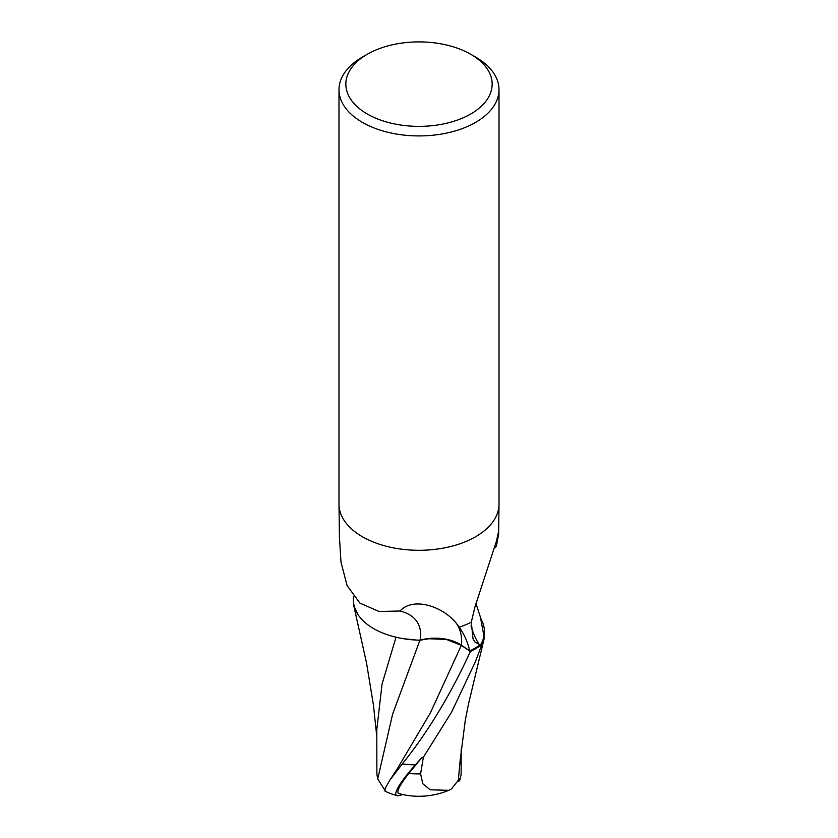 <?xml version="1.0" encoding="UTF-8"?>
<svg xmlns="http://www.w3.org/2000/svg" width="838" height="838" viewBox="0 0 838 838"><rect width="100%" height="100%" fill="white"/><g stroke="black" fill="none" stroke-linecap="round" stroke-linejoin="round"><path stroke-width="1.26" d="M478.98 644.233L474.769 641.866L473.02 638.807L471.312 622.152A78.866 45.535 180 0 1 459.297 627.222C464.221 634.282 467.698 642.18 469.751 650.927A78.866 45.535 180 0 0 474.769 648.277A78.866 45.535 180 0 0 480.803 644.359L478.98 644.233A82.627 72.089 -65 0 1 471.008 625.965M470.726 54.271L475.575 57.068A80.008 46.195 180 0 1 499.008 89.729A80.008 46.195 180 0 1 475.575 122.4A80.008 46.195 180 0 1 388.382 132.404A80.008 46.195 180 0 1 338.992 89.729A80.008 46.195 180 0 1 362.425 57.068L367.274 54.271A73.147 42.235 180 0 1 470.726 54.271A73.147 42.235 180 0 1 470.726 113.999A73.147 42.235 180 0 1 367.274 113.999A73.147 42.235 180 0 1 367.274 54.271L362.425 57.068M499.008 504.455A80.008 46.195 180 0 1 475.575 536.76A80.008 46.195 180 0 1 388.382 546.774A80.008 46.195 180 0 1 338.992 504.088L338.992 89.729M480.677 618.528L484.301 638.022L481.504 644.862A79.956 46.163 180 0 1 475.534 648.717A79.956 46.163 180 0 1 470.348 651.461L461.34 645.344C449.482 638.252 435.655 636.608 419.848 640.41L403.256 638.671A68.643 39.637 180 0 1 357.878 614.453L353.667 605.308L353.269 596.247M355.888 611.174L358.036 614.694L353.678 605.319L355.783 610.965M338.992 504.633L339.442 537.221L340.982 562.089L347.068 585.521L359.952 603.14L379.101 611.489L400.019 611.007C413.794 596.153 443.512 607.005 456.301 623.283L459.297 627.222M471.312 622.152L474.895 607.152L496.588 540.761C498.264 532.245 498.935 530.119 498.6 534.403L496.337 546.345L494.891 547.801M497.835 535.094A82.627 72.089 -65 0 1 498.6 534.403L498.537 532.203M475.974 603.496L481.148 619.408A68.643 39.637 180 0 1 480.803 644.359M402.46 794.487A69.292 10.098 -43.7 0 1 397.013 795.66A69.292 10.098 -43.7 0 1 415.323 764.885L422.027 757.395A80.008 46.195 0 0 0 423.326 757.353L451.619 712.08L475.575 661.339L484.301 638.022L468.526 703.868L465.258 720.46L460.135 760.412M403.256 638.671A68.643 39.637 180 0 0 420.037 640.19A34.4 19.861 180 0 1 461.476 645.25L469.751 650.927M428.469 638.724L446.455 639.467L461.34 645.344L470.348 651.461L461.34 645.323C449.493 638.21 435.676 636.555 419.859 640.368L420.121 640.326M357.878 614.453A68.643 39.637 180 0 1 353.814 596.949M420.037 640.19A87.068 42.256 149.6 0 0 400.019 611.007M499.008 89.729L499.008 504.088A80.008 46.195 180 0 1 475.575 536.76M481.452 644.956A80.008 46.195 180 0 1 475.575 648.748A80.008 46.195 180 0 1 470.39 651.482L470.348 651.461A79.945 46.163 180 0 0 475.534 648.717A79.945 46.163 180 0 0 481.504 644.862L484.291 638.064M470.39 651.482C450.614 694.566 427.925 732.045 402.313 763.91L389.597 780.513L385.229 788.39L385.071 791.198A80.008 80.008 0 0 0 397.013 795.66M461.172 749.078L461.13 774.49L459.643 780.775L459.444 778.816L451.514 788.893L448.78 790.307L430.219 789.805L422.802 783.76L420.603 773.903A76.059 43.911 180 0 1 408.776 773.505A66.181 9.647 136.3 0 0 399.129 793.68A77.232 77.232 0 0 0 448.78 790.307M384.977 790.423L377.718 778.963L392.624 714.133L419.848 640.41M422.027 757.395L408.776 773.505M420.603 773.893L423.326 757.353M458.26 780.807L460.072 761.271M459.643 780.775A77.473 48.866 14.2 0 1 458.072 781.267M396.007 637.215L382.044 684.112L376.796 729.678L376.87 774.155L377.718 778.963M461.476 645.25A120.222 58.335 149.6 0 0 456.301 623.283M396.5 770.153L430.449 712.729L461.34 645.323M415.323 764.885A80.008 46.195 180 0 1 402.313 763.91M396.51 770.132L389.597 780.513M498.589 534.759L499.008 504.633M353.772 605.696L366.52 662.91L373.476 705.271L376.807 736.874"/></g></svg>
